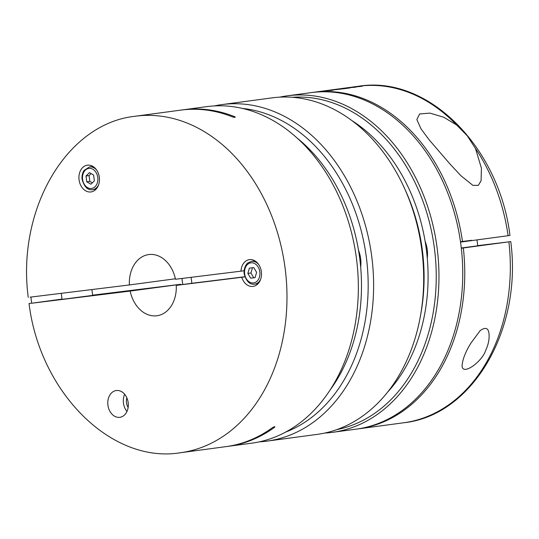 <?xml version="1.0" encoding="UTF-8"?>
<svg xmlns="http://www.w3.org/2000/svg" width="539" height="539" viewBox="0 0 539 539"><rect width="100%" height="100%" fill="white"/><g stroke="black" fill="none" stroke-linecap="round" stroke-linejoin="round"><path stroke-width="0.81" d="M119.773 417.321A13.502 10.207 82.4 0 1 107.935 405.227A13.502 10.207 82.4 0 1 116.256 390.539A13.502 10.207 82.4 0 1 128.174 402.566A13.502 10.207 82.4 0 1 119.853 417.307A13.502 10.207 82.4 0 1 119.773 417.321M90.902 191.951A13.502 10.207 82.4 0 1 79.065 179.858A13.502 10.207 82.4 0 1 87.385 165.17A13.502 10.207 82.4 0 1 99.304 177.196A13.502 10.207 82.4 0 1 90.983 191.938A13.502 10.207 82.4 0 1 90.902 191.951M30.11 297.157L129.394 284.949A30.864 23.332 82.4 0 1 148.717 254.57A30.864 23.332 82.4 0 1 175.471 279.256L240.98 271.164A13.502 10.207 82.4 0 1 249.436 259.63A13.502 10.207 82.4 0 1 261.348 271.656A13.502 10.207 82.4 0 1 253.027 286.398A13.502 10.207 82.4 0 1 241.762 277.289L176.253 285.38A30.864 23.332 82.4 0 1 156.93 315.753A30.864 23.332 82.4 0 1 130.175 291.073L31.673 303.235L62.005 299.098M176.253 285.38L191.776 283.298A30.864 23.332 82.4 0 0 191.028 277.336M130.175 291.073L180.754 284.282L92.62 295.163M180.855 284.76A30.864 23.332 82.4 0 1 180.754 284.282M129.394 284.949L175.37 278.778M241.762 277.289L244.888 276.871M240.98 271.164L244.106 270.746M250.682 278.171L247.846 273.421L249.395 268.126L253.781 267.58L256.618 272.336L255.068 277.625L250.682 278.171L253.748 277.76L250.911 273.003L247.846 273.421M179.399 452.881A169.765 128.316 82.4 0 0 180.424 452.747A169.765 128.316 82.4 0 0 285.01 267.418A169.765 128.316 82.4 0 0 135.242 116.235L180.814 110.118A169.765 128.316 82.4 0 1 232.707 116.983C234.957 117.542 235.624 117.455 234.714 116.72A169.765 128.316 -97.6 0 0 182.815 109.848L206.599 106.655A169.765 128.316 82.4 0 1 356.367 257.837A169.765 128.316 82.4 0 1 251.78 443.166L227.99 446.359A169.765 128.316 -97.6 0 0 274.506 427.339L274.937 426.807M182.815 109.848A169.765 128.316 -97.6 0 0 181.811 109.99M235.26 117.138L234.714 116.72L234.795 117.374M274.425 426.713L274.506 427.339C275.207 426.423 274.54 426.511 272.498 427.609A169.765 128.316 82.4 0 1 225.989 446.629L180.424 452.747C111.149 464.072 39.92 392.271 29.032 303.578M226.993 446.487A169.765 128.316 -97.6 0 0 227.99 446.359M29.032 303.545L30.891 303.275M182.007 278.447A30.864 23.332 -97.6 0 0 182.862 284.491M61.271 293.357L62.032 299.313L67.328 298.7L92.647 295.392L91.906 289.578M244.841 276.743L191.776 283.298M255.082 277.592L253.748 277.76M250.911 273.003L252.454 267.748M128.141 407.457A9.453 7.142 82.4 0 1 126.854 397.856M126.968 411.466A13.502 10.207 82.4 0 1 124.664 394.299M94.359 180.855L93.611 175.054L89.44 172.621L86.018 175.99L86.759 181.791L90.929 184.223L94.359 180.855M92.337 182.842L89.824 181.38L89.083 175.579L91.104 173.592M89.083 175.579L86.018 175.99M89.824 181.38L86.759 181.791M330.333 389.684A162.05 122.481 -97.6 0 0 296.477 137.526M242.307 108.42A165.904 125.398 82.4 0 1 366.244 256.51A165.904 125.398 82.4 0 1 285.758 432.049M360.679 267.115A27.011 20.415 -97.6 0 0 358.509 250.211M214.279 105.934A169.765 128.316 82.4 0 1 221.873 104.606L271.952 97.882A169.765 128.316 82.4 0 1 421.714 249.065A169.765 128.316 82.4 0 1 317.127 434.394L267.048 441.118A169.765 128.316 82.4 0 1 266.03 441.246A169.765 128.316 82.4 0 1 259.374 441.839M221.873 104.606A169.765 128.316 82.4 0 1 371.64 255.789A169.765 128.316 82.4 0 1 267.048 441.118M425.109 241.27A27.011 20.415 82.4 0 1 427.279 258.174M420.912 313.361A162.05 122.481 -97.6 0 0 403.981 187.262M387.885 391.819A162.05 122.481 -97.6 0 0 351.428 120.285M279.626 97.161A169.765 128.316 82.4 0 1 287.22 95.834A169.765 128.316 82.4 0 1 436.988 247.017A169.765 128.316 82.4 0 1 332.401 432.345A169.765 128.316 82.4 0 1 331.384 432.473A169.765 128.316 82.4 0 1 324.721 433.066M287.22 95.834L311.01 92.641A169.765 128.316 82.4 0 1 460.771 243.823A169.765 128.316 82.4 0 1 356.185 429.152L332.401 432.345M460.535 242.085L462.536 241.843A169.765 128.316 -97.6 0 0 313.011 92.371A169.765 128.316 -97.6 0 0 312.007 92.513M462.536 241.843L509.968 235.455M345.371 88.032A169.765 128.316 82.4 0 1 346.496 87.877A169.765 128.316 82.4 0 1 348.127 87.668L350.222 87.406A169.765 128.316 82.4 0 1 352.58 87.055L358.576 86.253A169.765 128.316 82.4 0 1 456.627 125.001L443.786 117.253L429.92 113.102L419.665 113.965L416.842 119.55L421.026 128.875L429.206 139.884L449.822 163.836L460.98 175.775L472.885 185.362L478.329 185.369L481.078 180.781L481.421 168.181L475.465 148.461A169.765 128.316 82.4 0 1 508.109 235.725M330.589 90.02A169.765 128.316 82.4 0 1 331.714 89.858A169.765 128.316 82.4 0 1 341.376 89.05L326.445 90.613A169.765 128.316 82.4 0 1 333.264 90.141L331.013 90.444A169.765 128.316 -97.6 0 0 321.352 91.253L313.011 92.371M322.854 91.064L333.87 89.669A169.765 128.316 -97.6 0 0 329.464 90.161L325.65 90.673M335.75 89.346L341.49 88.571M352.58 87.055A169.765 128.316 82.4 0 1 352.823 87.028L359.614 86.375A169.765 128.316 82.4 0 1 362.248 86.247L352.135 87.284A169.765 128.316 82.4 0 1 356.164 87.069L353.907 87.365A169.765 128.316 -97.6 0 0 344.246 88.18L341.591 88.531L344.637 88.18C350.06 87.608 351.718 87.534 349.616 87.972L350.741 87.729M331.714 89.858L333.378 89.636A169.765 128.316 -97.6 0 1 343.303 88.82L349.616 87.972M342.925 88.362A169.765 128.316 -97.6 0 0 341.888 88.524L344.05 88.234M357.189 429.01A169.765 128.316 -97.6 0 0 358.186 428.882A169.765 128.316 -97.6 0 0 463.324 247.96L510.756 241.58M485.754 350.242C488.422 344.387 489.506 338.883 489.014 333.729C488.401 327.88 485.444 326.856 480.148 330.656L470.796 343.262C465.278 352.29 462.361 359.958 462.058 366.257C463.021 375.764 482.371 361.352 485.754 350.242M292.273 97.296A167.838 126.86 82.4 0 1 434.286 247.374A167.838 126.86 82.4 0 1 336.888 429.603M358.186 428.882L403.758 422.765A169.765 128.316 82.4 0 0 508.89 241.843L477.729 245.643M456.627 125.001L467.185 135.687L475.465 148.461M471.672 240.3L460.481 241.715M476.995 239.902L477.749 245.811L461.29 248.001M463.324 247.96L461.317 248.209M338.229 89.11L338.216 89.023A169.765 128.316 -97.6 0 0 335.871 89.299M342.952 88.827L342.925 88.632A169.765 128.316 -97.6 0 0 340.83 88.78L347.291 88.025M338.216 89.023L341.16 88.733M342.925 88.632L347.015 88.322M30.891 297.11L31.673 303.235M253.519 282.921A10.126 7.654 82.4 0 1 245.009 268.665A10.126 7.654 82.4 0 1 258.168 267.041A10.126 7.654 82.4 0 1 253.519 282.921M255.035 260.916L251.585 261.381A11.481 8.678 82.4 0 1 258.76 264.615M260.708 279.128A11.481 8.678 82.4 0 1 254.637 284.134A11.481 8.678 82.4 0 1 254.57 284.147L258.087 283.669M92.984 166.463L89.535 166.928A11.481 8.678 82.4 0 1 96.71 170.156M98.657 184.668A11.481 8.678 82.4 0 1 92.593 189.681A11.481 8.678 82.4 0 1 92.519 189.688L96.043 189.216M91.475 188.468A10.126 7.654 82.4 0 1 82.966 174.212A10.126 7.654 82.4 0 1 96.124 172.588A10.126 7.654 82.4 0 1 91.475 188.468M135.242 116.235C66.209 123.552 16.581 209.772 28.244 297.387M251.585 261.381L248.142 262.796C247.044 263.106 243.345 267.688 244.174 273.9C246.35 281.398 249.813 284.814 254.563 284.147M89.535 166.928L84.118 170.398C82.4 172.925 81.739 175.936 82.13 179.44C84.306 186.945 87.769 190.361 92.513 189.688M346.496 87.877L348.335 87.628M489.014 333.729L488.967 333.365M510.756 241.613C522.419 329.228 472.791 415.448 403.758 422.765M358.576 86.253C427.851 74.928 499.08 146.729 509.968 235.422"/></g></svg>
